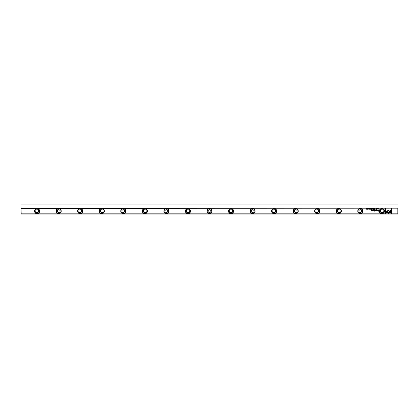 <?xml version="1.0" encoding="UTF-8"?>
<svg xmlns="http://www.w3.org/2000/svg" width="419" height="419" viewBox="0 0 419 419"><rect width="100%" height="100%" fill="white"/><g stroke="black" fill="none" stroke-linecap="round" stroke-linejoin="round"><path stroke-width="0.63" d="M374.968 208.62L374.717 209.233L375.015 208.72L375.304 209.233L374.968 208.62M386.512 211.742L388.382 213.611L391.157 210.83L391.157 209.998L388.382 212.779L386.936 211.333L386.512 211.742M391.88 213.622L391.88 208.625L391.294 208.625L391.294 212.794L390.34 211.841L389.927 212.255L391.288 213.622L391.88 213.622M388.392 210.066L387.041 211.249L387.46 211.668L388.387 210.736L389.319 211.658L389.733 211.239L388.392 210.066M376.414 208.788L376.843 208.924L376.414 209.071L376.65 209.243L376.943 208.924L376.414 208.788M372.255 209.233L372.491 208.62L372.035 209.065L372.255 209.233M378.038 208.62L378.127 209.233L378.038 208.62M370.972 208.62L370.543 208.62L370.883 208.693L370.553 209.233L370.972 209.233L370.972 208.62M375.838 209.243L375.838 208.61M371.517 209.233L371.753 208.62L371.663 208.898L371.276 208.62L371.517 209.233M368.94 208.803L368.552 209.081L369.029 209.071L368.62 208.788L368.94 208.803M385.49 213.622L386.852 212.255L386.438 211.841L385.49 212.789L385.49 208.625L384.899 208.625L384.899 213.622L385.49 213.622M21.191 208.421L398.05 208.18L398.05 204.922L20.95 204.922L21.191 213.81L397.809 213.81L397.809 208.421M319.802 211.118A2.561 2.561 0 0 1 315.963 213.334A2.561 2.561 0 0 1 315.963 208.898A2.561 2.561 0 0 1 319.802 211.118M384.448 211.118A2.561 2.561 0 0 1 380.609 213.334A2.561 2.561 0 0 1 380.609 208.898A2.561 2.561 0 0 1 384.448 211.118M276.702 211.118A2.561 2.561 0 0 1 272.869 213.334A2.561 2.561 0 0 1 272.869 208.898A2.561 2.561 0 0 1 276.702 211.118M168.962 211.118A2.561 2.561 0 0 1 165.123 213.334A2.561 2.561 0 0 1 165.123 208.898A2.561 2.561 0 0 1 168.962 211.118M125.862 211.118A2.561 2.561 0 0 1 122.029 213.334A2.561 2.561 0 0 1 122.029 208.898A2.561 2.561 0 0 1 125.862 211.118M255.155 211.118A2.561 2.561 0 0 1 251.316 213.334A2.561 2.561 0 0 1 251.316 208.898A2.561 2.561 0 0 1 255.155 211.118M298.255 211.118A2.561 2.561 0 0 1 294.416 213.334A2.561 2.561 0 0 1 294.416 208.898A2.561 2.561 0 0 1 298.255 211.118M61.221 211.118A2.561 2.561 0 0 1 57.382 213.334A2.561 2.561 0 0 1 57.382 208.898A2.561 2.561 0 0 1 61.221 211.118M190.509 211.118A2.561 2.561 0 0 1 186.67 213.334A2.561 2.561 0 0 1 186.67 208.898A2.561 2.561 0 0 1 190.509 211.118M233.608 211.118A2.561 2.561 0 0 1 229.769 213.334A2.561 2.561 0 0 1 229.769 208.898A2.561 2.561 0 0 1 233.608 211.118M104.315 211.118A2.561 2.561 0 0 1 100.476 213.334A2.561 2.561 0 0 1 100.476 208.898A2.561 2.561 0 0 1 104.315 211.118M147.415 211.118A2.561 2.561 0 0 1 143.576 213.334A2.561 2.561 0 0 1 143.576 208.898A2.561 2.561 0 0 1 147.415 211.118M82.768 211.118A2.561 2.561 0 0 1 78.929 213.334A2.561 2.561 0 0 1 78.929 208.898A2.561 2.561 0 0 1 82.768 211.118M341.349 211.118A2.561 2.561 0 0 1 337.51 213.334A2.561 2.561 0 0 1 337.51 208.898A2.561 2.561 0 0 1 341.349 211.118M212.061 211.118A2.561 2.561 0 0 1 208.222 213.334A2.561 2.561 0 0 1 208.222 208.898A2.561 2.561 0 0 1 212.061 211.118M39.669 211.118A2.561 2.561 0 0 1 35.83 213.334A2.561 2.561 0 0 1 35.83 208.898A2.561 2.561 0 0 1 39.669 211.118M362.901 211.118A2.561 2.561 0 0 1 359.062 213.334A2.561 2.561 0 0 1 359.062 208.898A2.561 2.561 0 0 1 362.901 211.118M378.032 211.15L378.975 211.15L378.975 209.516L378.745 210.233L377.194 210.705L378.032 211.15M369.343 208.62L369.432 209.233L369.343 208.62M378.786 209.233L378.975 208.62L378.43 208.919L378.786 209.233M375.565 209.977L374.738 210.799L374.549 209.526L374.549 211.134L375.654 210.202L376.76 211.134L376.76 209.526L376.571 210.804L375.565 209.977M369.726 208.788L370.16 208.924L369.731 209.071L369.967 209.243L370.255 208.924L369.726 208.788M373.47 209.233L373.711 208.62L373.617 208.898L373.229 208.62L373.47 209.233M367.521 209.243L367.521 208.61M368.133 208.62L368.222 209.233L368.133 208.62M374.45 208.62L374.026 208.62L374.361 208.693L374.031 209.233L374.45 209.233L374.45 208.62M366.903 208.62L366.819 209.139L366.374 208.62L366.374 209.233L366.457 208.735L366.903 209.233L366.903 208.62M371.627 209.516L371.407 210.778L371.627 209.516M377.634 208.803L377.241 209.081L377.723 209.071L377.315 208.788L377.634 208.803M373.287 210.113L373.287 209.516L372.632 210.296L372.067 209.516L372.58 210.417L373.308 210.396L373.287 210.113M398.05 208.18L397.809 214.078L21.191 214.078L21.191 213.81M21.06 213.947L20.95 208.18M35.699 211.118A1.414 1.414 0 0 1 37.82 209.893A1.414 1.414 0 0 1 37.82 212.339A1.414 1.414 0 0 1 35.699 211.118M39.402 211.118A2.289 2.289 0 0 0 35.966 209.133A2.289 2.289 0 0 0 35.966 213.098A2.289 2.289 0 0 0 39.402 211.118M57.246 211.118A1.414 1.414 0 0 1 59.367 209.893A1.414 1.414 0 0 1 59.367 212.339A1.414 1.414 0 0 1 57.246 211.118M60.949 211.118A2.289 2.289 0 0 0 57.513 209.133A2.289 2.289 0 0 0 57.513 213.098A2.289 2.289 0 0 0 60.949 211.118M78.793 211.118A1.414 1.414 0 0 1 80.914 209.893A1.414 1.414 0 0 1 80.914 212.339A1.414 1.414 0 0 1 78.793 211.118M82.496 211.118A2.289 2.289 0 0 0 79.065 209.133A2.289 2.289 0 0 0 79.065 213.098A2.289 2.289 0 0 0 82.496 211.118M100.345 211.118A1.414 1.414 0 0 1 102.466 209.893A1.414 1.414 0 0 1 102.466 212.339A1.414 1.414 0 0 1 100.345 211.118M104.048 211.118A2.289 2.289 0 0 0 100.612 209.133A2.289 2.289 0 0 0 100.612 213.098A2.289 2.289 0 0 0 104.048 211.118M121.892 211.118A1.414 1.414 0 0 1 124.014 209.893A1.414 1.414 0 0 1 124.014 212.339A1.414 1.414 0 0 1 121.892 211.118M125.595 211.118A2.289 2.289 0 0 0 122.159 209.133A2.289 2.289 0 0 0 122.159 213.098A2.289 2.289 0 0 0 125.595 211.118M143.439 211.118A1.414 1.414 0 0 1 145.561 209.893A1.414 1.414 0 0 1 145.561 212.339A1.414 1.414 0 0 1 143.439 211.118M147.142 211.118A2.289 2.289 0 0 0 143.712 209.133A2.289 2.289 0 0 0 143.712 213.098A2.289 2.289 0 0 0 147.142 211.118M164.986 211.118A1.414 1.414 0 0 1 167.108 209.893A1.414 1.414 0 0 1 167.108 212.339A1.414 1.414 0 0 1 164.986 211.118M168.695 211.118A2.289 2.289 0 0 0 165.259 209.133A2.289 2.289 0 0 0 165.259 213.098A2.289 2.289 0 0 0 168.695 211.118M186.539 211.118A1.414 1.414 0 0 1 188.66 209.893A1.414 1.414 0 0 1 188.66 212.339A1.414 1.414 0 0 1 186.539 211.118M190.242 211.118A2.289 2.289 0 0 0 186.806 209.133A2.289 2.289 0 0 0 186.806 213.098A2.289 2.289 0 0 0 190.242 211.118M208.086 211.118A1.414 1.414 0 0 1 210.207 209.893A1.414 1.414 0 0 1 210.207 212.339A1.414 1.414 0 0 1 208.086 211.118M211.789 211.118A2.289 2.289 0 0 0 208.353 209.133A2.289 2.289 0 0 0 208.353 213.098A2.289 2.289 0 0 0 211.789 211.118M229.633 211.118A1.414 1.414 0 0 1 231.754 209.893A1.414 1.414 0 0 1 231.754 212.339A1.414 1.414 0 0 1 229.633 211.118M233.336 211.118A2.289 2.289 0 0 0 229.905 209.133A2.289 2.289 0 0 0 229.905 213.098A2.289 2.289 0 0 0 233.336 211.118M251.185 211.118A1.414 1.414 0 0 1 253.306 209.893A1.414 1.414 0 0 1 253.306 212.339A1.414 1.414 0 0 1 251.185 211.118M254.888 211.118A2.289 2.289 0 0 0 251.452 209.133A2.289 2.289 0 0 0 251.452 213.098A2.289 2.289 0 0 0 254.888 211.118M272.732 211.118A1.414 1.414 0 0 1 274.854 209.893A1.414 1.414 0 0 1 274.854 212.339A1.414 1.414 0 0 1 272.732 211.118M276.435 211.118A2.289 2.289 0 0 0 272.999 209.133A2.289 2.289 0 0 0 272.999 213.098A2.289 2.289 0 0 0 276.435 211.118M294.279 211.118A1.414 1.414 0 0 1 296.401 209.893A1.414 1.414 0 0 1 296.401 212.339A1.414 1.414 0 0 1 294.279 211.118M297.982 211.118A2.289 2.289 0 0 0 294.552 209.133A2.289 2.289 0 0 0 294.552 213.098A2.289 2.289 0 0 0 297.982 211.118M315.826 211.118A1.414 1.414 0 0 1 317.948 209.893A1.414 1.414 0 0 1 317.948 212.339A1.414 1.414 0 0 1 315.826 211.118M319.535 211.118A2.289 2.289 0 0 0 316.099 209.133A2.289 2.289 0 0 0 316.099 213.098A2.289 2.289 0 0 0 319.535 211.118M337.379 211.118A1.414 1.414 0 0 1 339.5 209.893A1.414 1.414 0 0 1 339.5 212.339A1.414 1.414 0 0 1 337.379 211.118M341.082 211.118A2.289 2.289 0 0 0 337.646 209.133A2.289 2.289 0 0 0 337.646 213.098A2.289 2.289 0 0 0 341.082 211.118M358.926 211.118A1.414 1.414 0 0 1 361.047 209.893A1.414 1.414 0 0 1 361.047 212.339A1.414 1.414 0 0 1 358.926 211.118M362.629 211.118A2.289 2.289 0 0 0 359.193 209.133A2.289 2.289 0 0 0 359.193 213.098A2.289 2.289 0 0 0 362.629 211.118M380.473 211.118A1.414 1.414 0 0 1 382.594 209.893A1.414 1.414 0 0 1 382.594 212.339A1.414 1.414 0 0 1 380.473 211.118M384.176 211.118A2.289 2.289 0 0 0 380.745 209.133A2.289 2.289 0 0 0 380.745 213.098A2.289 2.289 0 0 0 384.176 211.118M378.053 210.422L377.498 210.689L378.745 210.956L378.745 210.422L378.053 210.422M378.739 208.693L378.525 208.919L378.886 209.165L378.739 208.693M375.838 209.175L375.838 208.683M367.521 209.175L367.521 208.683"/></g></svg>

